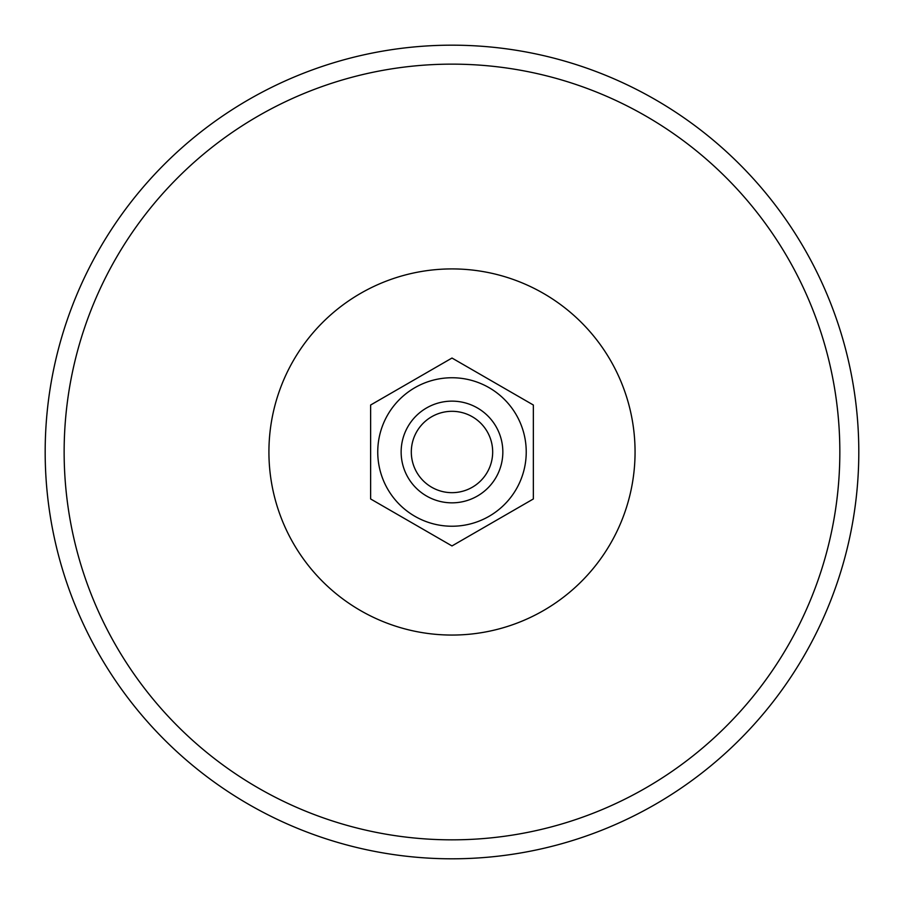 <?xml version="1.0" encoding="UTF-8"?>
<svg xmlns="http://www.w3.org/2000/svg" width="904" height="904" viewBox="0 0 904 904"><rect width="100%" height="100%" fill="white"/><g stroke="black" fill="none" stroke-linecap="round" stroke-linejoin="round"><path stroke-width="1.36" d="M451.989 858.8A406.811 406.811 0 0 0 858.8 451.989A406.811 406.811 0 0 0 451.989 45.177A406.811 406.811 0 0 0 45.177 451.989A406.811 406.811 0 0 0 451.989 858.8M635.06 451.989A183.06 183.06 0 0 0 360.459 293.45A183.06 183.06 0 0 0 360.459 610.528A183.06 183.06 0 0 0 635.06 451.989M451.989 377.748A74.241 74.241 0 0 0 387.692 489.109A74.241 74.241 0 0 0 516.286 489.109A74.241 74.241 0 0 0 451.989 377.748M370.629 405.015L451.989 358.041L533.349 405.015L533.349 498.963L451.989 545.937L370.629 498.963L370.629 405.015M401.139 451.989A50.85 50.85 0 0 0 477.414 496.025A50.85 50.85 0 0 0 477.414 407.953A50.85 50.85 0 0 0 401.139 451.989M411.309 451.989A40.68 40.68 0 0 1 472.329 416.755A40.68 40.68 0 0 1 472.329 487.222A40.68 40.68 0 0 1 411.309 451.989M839.839 451.989A387.85 387.85 0 0 1 451.989 839.839A387.85 387.85 0 0 1 64.139 451.989A387.85 387.85 0 0 1 451.989 64.139A387.85 387.85 0 0 1 839.839 451.989"/></g></svg>
